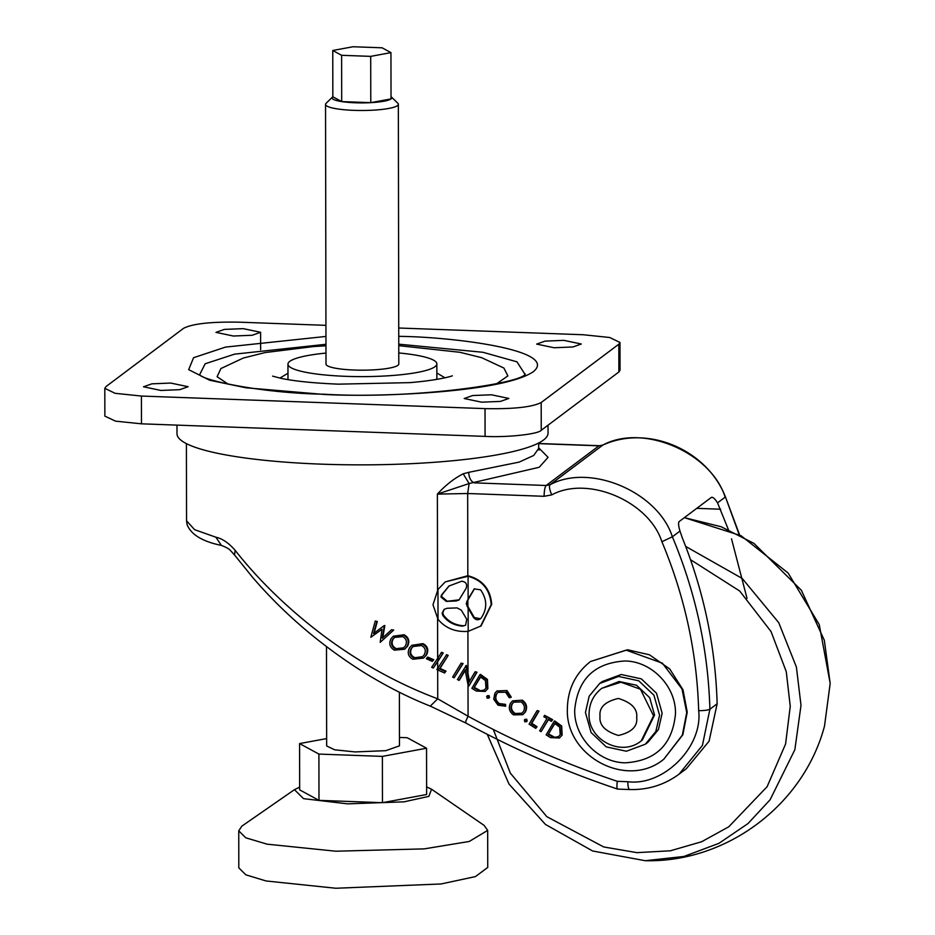 <?xml version="1.0" encoding="UTF-8"?>
<svg xmlns="http://www.w3.org/2000/svg" width="935" height="935" viewBox="0 0 935 935"><rect width="100%" height="100%" fill="white"/><g stroke="black" fill="none" stroke-linecap="round" stroke-linejoin="round"><path stroke-width="1.4" d="M399.374 692.251L399.467 745.838L385.793 750.676L355.043 751.927L334.636 749.8L326.666 745.966L326.49 646.658M332.544 97.03A29.826 5.049 -0.1 0 0 341.696 101.588L332.837 96.784A29.826 5.049 -0.1 0 0 332.544 97.03L326.081 103.329A36.395 6.159 -0.1 0 0 325.544 104.393A36.395 6.159 -0.1 0 0 353.921 110.353A36.395 6.159 -0.1 0 0 398.345 104.264A36.395 6.159 -0.1 0 0 397.807 103.201L391.321 96.924A29.826 5.049 -0.1 0 0 391.029 96.679M398.345 104.264L398.801 363.949A36.395 6.159 179.9 0 1 354.377 370.038A36.395 6.159 179.9 0 1 325.999 364.077L325.544 104.393M341.614 55.305L341.696 101.588A29.826 5.049 -0.1 0 0 355.358 102.78A29.826 5.049 -0.1 0 0 370.786 102.651L370.704 56.369L390.947 52.617L382.099 47.814L352.998 46.75L332.755 50.49L341.614 55.305L370.704 56.369M325.976 353.079A74.449 12.599 -0.1 0 0 287.957 364.147L287.992 379.633M287.957 364.147A74.449 12.599 -0.1 0 0 345.997 376.337A74.449 12.599 -0.1 0 0 436.844 363.879A74.449 12.599 -0.1 0 0 398.777 352.951M176.984 425.121L176.995 433.77A185.527 31.416 -0.1 0 0 321.628 464.157A185.527 31.416 -0.1 0 0 548.039 433.127L548.027 425.191M711.278 497.443L679.184 521.543C678.179 522.747 678.448 525.926 679.979 531.068L682.351 537.987C703.891 591.493 715.485 646.751 717.145 703.774L709.092 741.174L686.36 768.687L679.114 774.122L702.43 745.382L709.899 709.221C708.146 649.743 695.628 592.264 672.37 536.795C658.065 491.88 589.927 462.93 549.967 484.786L602.759 445.13C642.719 423.274 710.857 452.224 725.163 497.139L717.554 502.855C714.831 498.577 712.739 496.766 711.278 497.443L711.932 497.245M728.377 529.619L717.554 502.855M480.555 626.31L491.179 604.653C490.08 589.786 482.39 580.319 468.084 576.264L445.27 581.886L437.966 589.482L432.987 604.793L438.012 619.332C445.563 628.273 455.614 632.282 468.19 631.359L481.069 625.924L491.693 604.267C490.431 589.108 482.472 579.595 467.827 575.715L467.675 493.505L544.1 496.298L551.732 494.895C587.694 475.225 649.019 501.277 661.887 541.704C684.689 596.074 696.949 652.396 698.667 710.682C703.026 746.808 663.511 786.417 627.806 781.707C627.946 787.188 628.647 789.759 629.898 789.409M747.018 598.318L731.521 538.841M551.732 494.895C549.546 489.636 548.962 486.27 549.967 484.786L546.145 485.487L474.361 482.857C470.948 481.513 469.054 478.007 468.692 472.339L463.164 473.811L469.136 483.535L539.226 467.278L548.074 457.332L538.677 447.807M541.073 731.708L539.67 730.819L546.905 718.571L543.831 716.642L544.614 715.322L552.153 720.055L551.37 721.376L548.307 719.447L541.073 731.708L548.822 719.062M551.37 721.376L552.667 719.669L544.614 715.322M538.478 711.477L531.232 723.737L536.515 727.044L535.743 728.365L537.029 726.659L531.758 723.351L538.992 711.091L537.099 710.612L538.992 711.091M527.165 721.049L524.827 721.867L524.348 719.997L526.171 719.576L526.323 721.808L527.165 721.049L526.685 719.19L524.862 719.611M521.823 700.56C526.089 703.716 527.13 707.631 524.932 712.283L522.829 714.679L525.458 711.897C527.644 707.234 526.615 703.33 522.338 700.175L512.567 700.864L522.338 700.175M487.883 688.569L485.207 691.444L487.883 688.569L487.451 679.441L480.426 674.357L479.9 674.743L486.936 679.827L487.451 679.441M489.508 697.44L487.17 698.246L486.691 696.388L488.514 695.967L488.666 698.2L489.508 697.44L489.04 695.582L487.217 696.002M506.945 690.521L496.894 690.965L506.945 690.521L511.27 697.159L510.755 697.545L509.178 697.685L505.648 692.262L497.969 692.344L496.228 694.331L498.238 692.157M496.228 694.331C494.416 698.176 495.305 701.379 498.858 703.95L505.017 704.745L505.613 706.241L505.531 704.359L499.383 703.564C495.819 700.993 494.942 697.79 496.742 693.945M562.122 735.132L559.446 738.007L562.122 735.132L561.701 726.004L554.665 720.908L554.151 721.306L561.175 726.39L561.701 726.004M663.838 759.173L682.854 734.735L687.237 712.143L683.017 689.831L669.717 668.946L649.509 654.816L627.572 649.778L590.499 661.524C575.469 673.387 567.767 689.06 567.381 708.52C565.044 756.462 627.385 789.491 663.838 759.173L682.34 735.12L686.722 712.528L682.024 689.013L662.377 663.172L626.169 650.141L590.499 661.524M476.488 672.616L468.996 685.787L477.014 672.218L475.132 671.762L477.014 672.218M469.522 681.755L467.991 673.551L467.921 631.067M618.047 788.976C616.866 789.456 616.609 786.908 617.287 781.321C565.804 764.012 516.073 742.32 468.073 716.233C465.724 721.037 465.057 723.222 466.039 722.802M468.014 685.168L468.073 716.233L437.732 698.819C398.509 684.104 360.594 663.172 324.001 636.022C289.008 609.632 259.392 581.091 235.176 550.376L234.486 554.934C229.028 549.102 230.068 548.927 221.396 545.409L215.868 537.204L194.632 529.689L186.544 520.783L186.404 443.622M235.176 550.376C228.748 542.966 222.32 538.572 215.868 537.204M679.114 774.122C664.458 784.909 647.932 790.052 629.535 789.537L617.603 789.093C565.172 771.539 514.519 749.484 465.653 722.942L430.287 706.112L437.732 698.819L437.685 669.156M463.164 473.811C453.989 478.533 445.399 485.3 437.381 494.112L437.545 590.651M433.267 668.022L431.666 667.333L441.647 652.291L443.213 653.004L433.267 668.022L437.673 661.688L437.685 668.829M404.645 649.229L407.578 646.214C409.962 641.223 408.805 637.413 404.107 634.76L393.331 636.197L403.534 635.192C408.233 637.869 409.39 641.69 406.994 646.658L404.645 649.229L394.371 650.164C389.801 647.406 388.679 643.596 391.005 638.757L393.331 636.197M393.144 630.482L380.183 642.333L393.705 630.061L391.613 629.699L393.705 630.061M382.801 637.822L384.834 625.48L383.993 625.737L384.834 625.48M374.105 633.17L377.296 621.483L375.239 621.074L377.296 621.483M423.473 658.1L426.5 655.003C428.931 649.872 427.739 646.073 422.936 643.631L411.832 645.314L422.316 644.098C427.12 646.576 428.312 650.363 425.881 655.47L423.473 658.1L412.896 659.257C408.233 656.65 407.087 652.875 409.436 647.908L411.832 645.314M433.092 660.192L432.321 661.396L433.735 659.713L427.774 657.106L427.143 657.574L433.092 660.192L433.735 659.713M599.686 683.462L602.28 681.521L621.202 674.509L641.317 678.857L656.499 693.221L662.155 713.253L658.415 729.569L647.908 742.285L645.325 744.225L655.832 731.509L659.572 715.205L653.916 695.172L638.722 680.797L618.619 676.461L599.686 683.462L589.179 696.178L585.439 712.493L591.095 732.526L606.289 746.89L626.392 751.237L645.325 744.225M675.491 713.744C676.134 686.559 651.929 661.267 625.001 660.987C594.403 662.88 577.631 679.242 574.698 710.062C574.055 737.247 598.26 762.539 625.188 762.82C655.786 760.926 672.557 744.564 675.491 713.744M535.743 728.365L529.081 724.181L537.099 710.612M524.348 719.997L525.189 719.237M522.829 714.679L513.514 714.889C509.318 711.757 508.289 707.877 510.428 703.272L512.567 700.864M485.207 691.444L476.254 691.058L471.894 688.312L479.9 674.743M486.936 679.827L487.369 688.966M486.691 696.388L487.544 695.617M505.613 706.241L498.016 705.177L493.738 699.24L494.849 693.303L496.894 690.965M506.419 690.907L510.755 697.545M559.446 738.007L550.505 737.621L546.133 734.875L554.151 721.306M561.175 726.39L561.608 735.518M446.03 671.155L444.546 672.99L445.422 671.611L439.392 668.852L440.034 668.373L446.03 671.155L445.422 671.611M465.677 669.659L459.447 680.037L457.414 679.616L466.214 665.451L467.991 673.551M443.213 653.004L437.673 661.688M438.106 667.66L438.106 670.103L436.867 669.577L446.685 654.652L448.204 655.412L440.034 668.373M461.119 663.125L463.07 663.546L454.118 677.817L452.645 677.033L461.119 663.125L462.533 663.955L454.118 677.817M445.27 581.886L467.827 575.715M466.518 665.638L465.688 665.849M468.47 686.185L468.271 678.191L465.992 666.036M468.271 678.191L468.996 682.141L475.132 671.762M458.898 680.458L465.151 670.056L468.283 686.056M438.106 670.103L444.546 672.99M469.136 483.535L437.381 494.112L467.675 493.505L469.136 483.535M432.321 661.396L426.383 658.778L427.143 657.574M380.183 642.333L382.041 629.243L370.833 637.284L375.239 621.074M376.747 621.892L373.556 633.579L383.993 625.737M384.285 625.901L382.251 638.231L391.613 629.699M523.518 711.395C525.283 707.678 524.477 704.522 521.099 701.94L513.607 702.173L511.866 704.16C510.101 707.865 510.896 710.986 514.25 713.545L521.765 713.382L523.518 711.395M480.438 676.893L473.963 687.856L479.702 690.988L484.248 690.112L485.966 688.113L485.429 680.551L480.438 676.893M554.689 723.445L548.202 734.419L553.952 737.54L558.487 736.663L560.205 734.665L559.679 727.114L554.689 723.445M448.204 655.412L439.392 668.852M446.077 655.108L447.608 655.867M441.016 652.759L442.594 653.471M468.19 631.359L468.143 608.159L473.531 617.416C475.88 620.244 478.393 620.489 481.058 618.175C487.416 608.86 487.252 599.405 480.567 589.81L474.244 588.898L468.131 599.054L468.084 576.264M480.274 618.947L481.058 618.175M468.143 608.159L466.238 603.624L468.131 599.054M461.306 610.158L466.74 619.239L465.618 625.235L462.556 626.146C454.141 625.433 447.573 621.88 442.828 615.452L442.103 613.161L444.102 609.386L447.164 608.264L457.121 607.902L461.306 610.158M446.252 601.38L440.981 597.044L441.413 595.163L448.952 586.035L461.75 581.208C465.946 581.862 467.43 584.176 466.191 588.173L459.038 599.99L456.151 600.971L446.252 601.38L459.26 599.803M522.022 713.183L514.25 713.545M514.764 713.16C511.422 710.6 510.627 707.468 512.38 703.774L511.866 704.16M512.38 703.774L513.876 701.986M473.963 687.856L480.964 676.496M484.482 689.913L479.702 690.988M480.228 690.603L474.477 687.47M548.202 734.419L555.203 723.059M558.733 736.476L553.952 737.54M554.467 737.154L548.728 734.033M466.892 606.032L467.874 606.429L467.862 600.06L474.512 588.723M467.862 600.06L466.81 601.392M480.532 618.736L473.531 617.416M467.874 606.429L474.045 617.03M467.418 605.635L466.764 603.239L467.336 601.006M444.417 609.164L442.734 612.682L443.447 614.985C448.204 621.448 454.761 625.024 463.094 625.737L464.835 625.515M449.244 585.813L442.045 594.683L441.612 596.565L446.86 600.924M422.936 643.631L422.316 644.098M424.256 654.745C426.196 650.643 425.273 647.581 421.498 645.547L413.013 646.529L411.038 648.68C409.133 652.7 410.021 655.751 413.726 657.843L422.246 656.919L424.256 654.745M426.5 655.003L425.881 655.47M422.55 656.686L413.726 657.843M414.322 657.387C410.605 655.271 409.705 652.221 411.634 648.236L411.038 648.68M411.634 648.236L413.317 646.307M405.404 645.886C407.333 641.913 406.433 638.827 402.728 636.63L394.476 637.436L392.56 639.552C390.678 643.467 391.543 646.541 395.166 648.761L403.464 648.025L405.404 645.886M407.578 646.214L406.994 646.658M403.745 647.803L395.166 648.761M395.727 648.341C392.092 646.085 391.227 643.023 393.121 639.131L392.56 639.552M393.121 639.131L394.769 637.238M436.855 379.376L436.844 363.879M279.892 378.091L287.968 373.24M436.855 372.983L444.955 377.81M325.929 325.345L239.769 322.189C211.333 321.64 192.61 323.674 183.611 328.29L105.971 386.599L104.814 388.352L104.86 416.133L115.554 421.159L141.477 423.824L485.078 436.388C507.284 437.568 538.174 434.214 541.248 430.287L618.876 371.978L620.034 370.225L619.987 342.444L609.702 337.5L583.37 334.753L398.731 328.01M481.595 402.167L464.204 398.52L472.584 395.552L491.436 394.78L508.827 398.439L500.447 401.407L481.595 402.167M160.902 390.444L143.511 386.786L151.891 383.829L170.743 383.058L188.134 386.716L179.754 389.673L160.902 390.444M233.364 336.027L215.973 332.369L224.353 329.4L243.205 328.641L260.596 332.287L252.216 335.256L233.364 336.027M554.058 347.75L536.667 344.092L545.047 341.123L563.899 340.363L581.289 344.01L572.91 346.978L554.058 347.75M104.814 388.352L115.099 393.308L141.43 396.054L485.031 408.618C513.467 409.168 532.19 407.134 541.19 402.517L618.83 344.209L619.987 342.444M332.837 96.784L332.755 50.49M341.696 101.588L370.786 102.651L391.029 98.911L390.947 52.617M370.786 102.651A29.826 5.049 -0.1 0 0 391.029 98.911A29.826 5.049 -0.1 0 0 391.321 96.924M326.654 738.58L299.586 743.582L318.905 754.077L382.38 756.392L426.547 748.222L407.228 737.738L399.455 737.446M299.586 743.582L299.667 789.876L318.987 800.36L318.905 754.077M382.38 756.392L382.462 802.686L426.629 794.516L426.547 748.222M382.462 802.686L318.987 800.36M426.617 786.908L431.573 789.233L428.873 796.375L403.99 801.844L347.621 803.855L303.571 798.665L294.431 789.678L299.656 787.13M431.573 789.233L484.096 825.383L487.673 830.397L469.218 841.477L424.256 848.875L335.782 851.212L267.071 844.165L245.776 837.795L238.752 830.829L241.803 826.178L294.712 789.479M487.673 830.397L487.743 867.435L475.459 876.586L441.004 883.972L335.84 888.25L266.066 880.969L245.823 874.821L238.811 867.867L238.752 830.829M601.731 688.335L619.134 681.498L636.536 685.25L649.685 697.685L654.57 715.018L642.251 740.134L641.211 740.917L653.542 715.801L640.44 689.224L620.933 682.211L601.731 688.335C593.48 694.857 589.26 703.4 589.062 713.978C587.799 739.76 621.319 757.385 641.211 740.917M679.979 531.068L672.37 536.795L661.887 541.704M696.75 508.348L720.663 509.224M538.665 443.634L598.938 445.831L602.9 445.048C647.78 424.455 706.93 449.63 725.408 496.847L739.62 534.96M603.063 445.002L598.938 445.831L546.145 485.487C544.906 487.006 544.217 490.618 544.1 496.298M717.145 703.774L709.899 709.221C708.064 710.156 704.324 710.635 698.667 710.682M725.408 496.847L739.211 534.738M617.287 781.321L627.806 781.707M539.086 450.109L538.677 448.414L533.721 455.45L519.159 462.1L468.692 472.339M437.592 618.783L437.662 657.995M437.966 589.482L438.012 619.332M438.083 657.352L438.083 660.519M442.828 615.452L443.447 614.985M442.045 594.683L441.413 595.163M325.964 345.786L313.611 346.558L265.224 352.553L243.322 358.023L220.917 368.542L217.107 376.712L228.292 384.238M496.578 383.771L507.88 375.905L503.895 368.051L481.618 357.661L459.833 352.273L398.766 345.658M199.658 374.666L205.162 363.773L234.556 354.155L325.964 344.29M398.766 344.173L482.951 352.285L516.962 361.822L524.991 374.362M325.953 336.436L225.534 347.095L193.58 357.696L188.671 369.652L209.639 380.218L245.882 387.78L323.767 394.418C372.224 397.41 502.457 393.051 533.382 371.651C559.656 350.087 452.598 337.044 401.033 336.39L398.754 336.308M618.876 371.978L618.83 344.209M541.19 402.517L541.248 430.287M485.078 436.388L485.031 408.618M141.43 396.054L141.477 423.824M487.264 734.326L509.014 784.079L545.467 824.448L592.615 850.979L645.232 860.714L683.906 856.46L718.933 843.347L748 823.56L770.089 799.787L794.855 749.718L801.003 705.364L796.398 667.041L778.738 622.675L742.203 578.449L685.671 546.426M824.506 726.074L830.175 683.462L824.331 640.3L801.365 590.277L753.996 543.434L721.165 526.744L684.362 517.651L741.058 535.72L788.135 573.05L819.247 624.592L830.187 683.368L824.506 726.074C803.633 804.93 726.787 862.643 645.232 860.714M690.533 559.691L739.702 591.014L771.071 631.592L786.265 671.669L790.25 706.322L785.587 743.991L767.121 786.686L728.774 826.785L701.659 841.734L670.407 850.792L636.957 852.65L603.718 846.958L546.823 816.664L510.346 773.151L493.306 729.475M600.036 716.292C598.984 707.491 605.085 701.542 618.339 698.445C631.592 702.512 637.717 708.917 636.688 717.624C637.752 726.413 631.651 732.362 618.397 735.471C605.132 731.404 599.019 724.999 600.036 716.292M221.396 545.409C202.556 541.575 191.114 534.656 187.082 524.64L186.544 520.783M234.486 554.934L252.532 577.257C283.34 613.15 320.027 644.589 362.558 671.575C385.232 685.682 407.812 697.206 430.287 706.112M538.677 448.414L538.665 443.015M538.665 443.494L599.3 445.703M272.599 376.127L281.049 378.348C294.712 381.2 313.833 383.14 338.412 384.156L410.138 382.625C440.876 379.984 453.37 375.683 452.236 375.812M199.541 374.561C201.165 379.75 259.299 393.121 324.305 394.231C414.567 399.549 522.466 383.163 525.295 374M260.596 332.287L260.631 349.713"/></g></svg>
